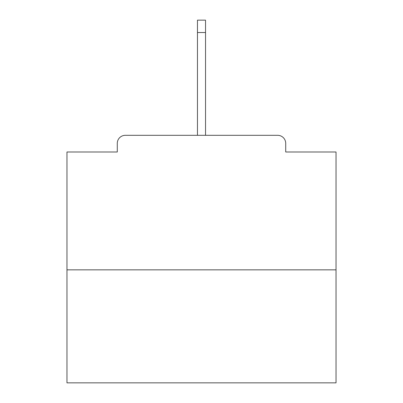 <?xml version="1.0" encoding="UTF-8"?>
<svg xmlns="http://www.w3.org/2000/svg" width="403" height="403" viewBox="0 0 403 403"><rect width="100%" height="100%" fill="white"/><g stroke="black" fill="none" stroke-linecap="round" stroke-linejoin="round"><path stroke-width="0.6" d="M285.717 151.991L285.717 143.382L285.717 151.991L336.031 151.991L336.031 382.85L66.969 382.85L66.969 151.991L117.283 151.991L117.283 143.382L117.283 151.991M336.031 269.844L66.969 269.844M285.717 143.382A8.07 8.07 0 0 0 277.647 135.312L125.353 135.312A8.07 8.07 0 0 0 117.283 143.382M277.647 135.312L235.941 135.312M167.059 135.312L125.353 135.312M205.535 32.527L197.465 32.527L197.465 20.15L205.535 20.15L205.535 135.312M197.465 32.527L197.465 135.312"/></g></svg>
